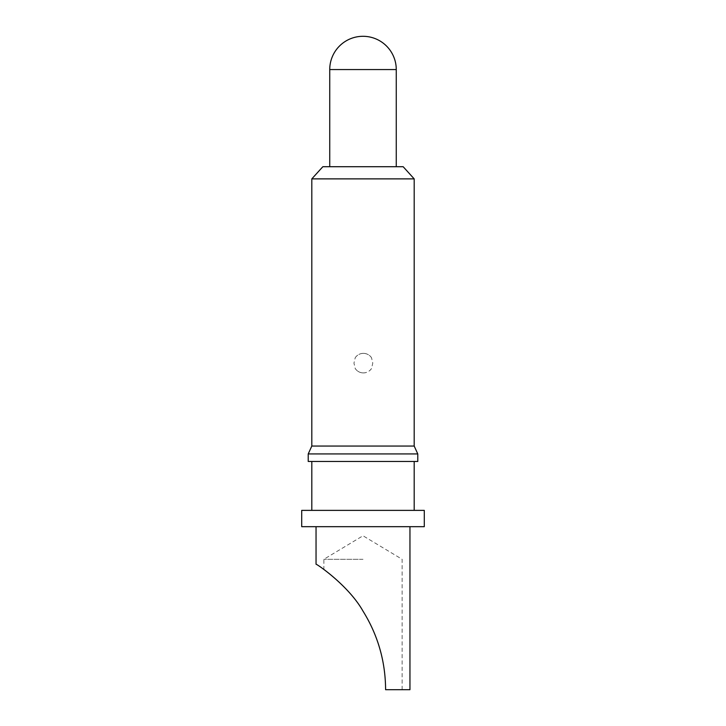 <?xml version="1.0" encoding="UTF-8"?>
<svg xmlns="http://www.w3.org/2000/svg" width="726" height="726" viewBox="0 0 726 726"><rect width="100%" height="100%" fill="white"/><g stroke="black" fill="none" stroke-linecap="round" stroke-linejoin="round"><path stroke-width="0.54" stroke-dasharray="3.63 2.72" d="M363 372.91C366.603 372.937 369.443 371.485 371.521 368.554L372.783 363.136L371.521 357.718C369.443 354.796 366.603 353.344 363 353.362C359.706 353.571 357.119 355.023 355.232 357.718L353.961 363.136L355.232 368.554C357.119 371.249 359.706 372.701 363 372.91L363.381 372.919A9.783 9.783 90 0 1 355.232 368.554M371.521 368.554A9.783 9.783 90 0 1 363.372 372.919L363.381 372.919M363 559.283L323.878 559.283L363 559.283M363 611.111C377.91 635.123 385.442 661.322 385.606 689.7L402.122 689.7L385.606 689.7C385.433 661.313 377.901 635.123 363 611.111C350.785 589.603 324.64 569.42 323.878 569.483C324.458 569.266 350.885 589.693 363 611.111C350.785 589.603 324.64 569.42 323.878 569.483C324.458 569.266 350.885 589.693 363 611.111C348.516 585.383 316.391 563.666 316.046 564.238C316.382 563.648 348.616 585.492 363 611.111C377.91 635.132 385.442 661.332 385.606 689.7L409.954 689.7M301.707 526.677L424.293 526.677M301.707 510.378L424.293 510.378M308.223 461.464L417.777 461.464M308.223 453.931L417.777 453.931M311.808 446.054L414.192 446.054M311.808 178.877L414.192 178.877M355.232 357.718A9.783 9.783 90 0 1 363.372 353.353L363 353.362M322.834 166.717L403.166 166.717M363 461.464L311.808 461.464L363 461.464M363 526.677L316.046 526.677L363 526.677M363.372 353.353L363.381 353.353A9.783 9.783 90 0 1 371.521 357.718M329.74 69.56L396.26 69.56M402.122 689.7L402.122 559.283L363 535.77L323.878 559.283L323.878 569.483"/><path stroke-width="1.09" d="M363 611.111C348.516 585.383 316.391 563.666 316.046 564.238C316.382 563.648 348.616 585.492 363 611.111C377.892 635.096 385.433 661.295 385.606 689.7L409.954 689.7L409.954 526.677M424.293 510.378L301.707 510.378L301.707 526.677L424.293 526.677L424.293 510.378M417.777 453.931L308.223 453.931L308.223 461.464L417.777 461.464L417.777 453.931L414.192 446.054L311.808 446.054L308.223 453.931M311.808 178.877L322.834 166.717L403.166 166.717L414.192 178.877L311.808 178.877L311.808 446.054M329.74 69.56A33.26 33.26 0 0 1 363 36.3A33.26 33.26 0 0 1 396.26 69.56L329.74 69.56L329.74 166.717M414.192 461.464L414.192 510.378M414.192 178.877L414.192 446.054M396.26 69.56L396.26 166.717M311.808 461.464L311.808 510.378M316.046 526.677L316.046 564.238"/></g></svg>
